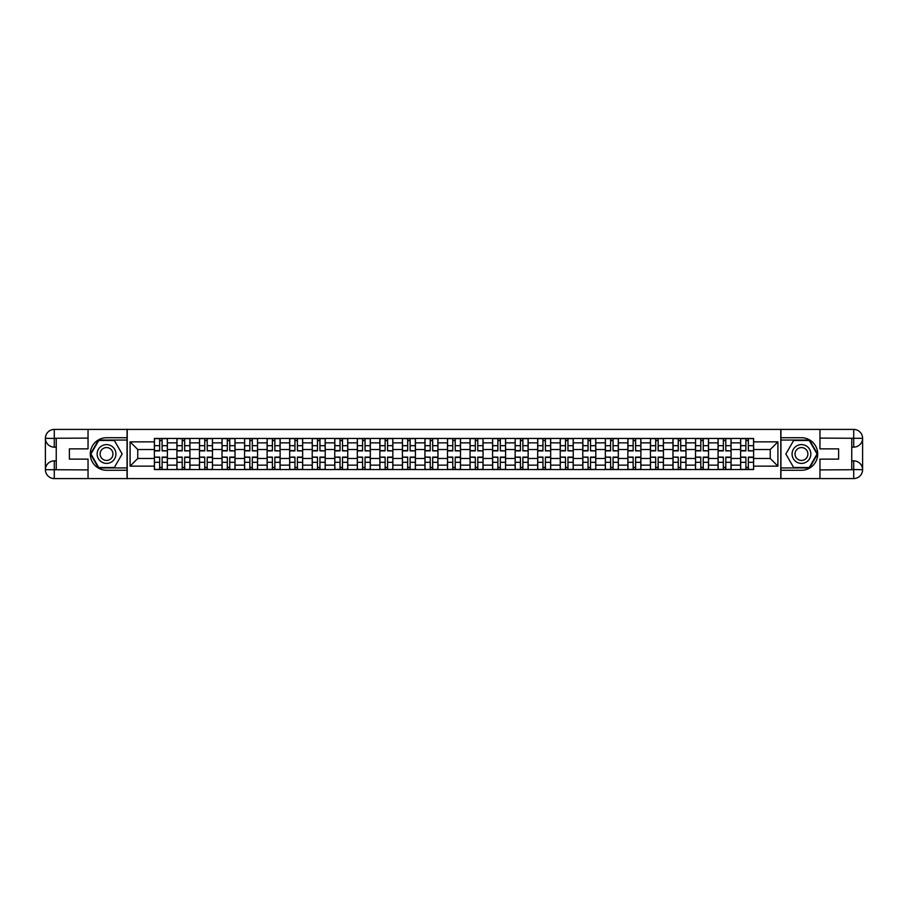<?xml version="1.0" encoding="UTF-8"?>
<svg xmlns="http://www.w3.org/2000/svg" width="908" height="908" viewBox="0 0 908 908"><rect width="100%" height="100%" fill="white"/><g stroke="black" fill="none" stroke-linecap="round" stroke-linejoin="round"><path stroke-width="1.36" d="M84.138 478.573L823.862 478.573M823.862 429.427L84.138 429.427M176.924 469.538L176.924 442.866L167.39 442.866L167.39 469.538M167.39 442.866L167.39 438.462M176.924 442.866L176.924 438.462M189.931 438.462L189.931 469.538M199.476 469.538L199.476 438.462M212.483 438.462L212.483 469.538M222.017 469.538L222.017 438.462M235.024 438.462L235.024 469.538M244.57 469.538L244.57 438.462M257.577 438.462L257.577 469.538M267.111 469.538L267.111 438.462M280.129 438.462L280.129 469.538M289.663 469.538L289.663 438.462M302.67 438.462L302.67 469.538M312.216 469.538L312.216 438.462M325.223 438.462L325.223 469.538M334.757 469.538L334.757 438.462M347.764 438.462L347.764 469.538M357.309 469.538L357.309 438.462M370.316 438.462L370.316 469.538M379.85 469.538L379.85 438.462M392.858 438.462L392.858 469.538M402.403 469.538L402.403 438.462M415.41 438.462L415.41 469.538M424.944 469.538L424.944 438.462M437.951 438.462L437.951 469.538M447.496 469.538L447.496 438.462M460.504 438.462L460.504 469.538M470.049 469.538L470.049 438.462M483.056 438.462L483.056 469.538M492.59 469.538L492.59 438.462M505.597 438.462L505.597 469.538M515.142 469.538L515.142 438.462M528.15 438.462L528.15 469.538M537.684 469.538L537.684 438.462M550.691 438.462L550.691 469.538M560.236 469.538L560.236 438.462M573.243 438.462L573.243 469.538M582.777 469.538L582.777 438.462M595.784 438.462L595.784 469.538M605.33 469.538L605.33 438.462M618.337 438.462L618.337 469.538M627.871 469.538L627.871 438.462M640.889 438.462L640.889 469.538M650.423 469.538L650.423 438.462M663.43 438.462L663.43 469.538M672.976 469.538L672.976 438.462M685.983 438.462L685.983 469.538M695.517 469.538L695.517 438.462M708.524 438.462L708.524 469.538M718.069 469.538L718.069 438.462M731.076 438.462L731.076 469.538M740.61 469.538L740.61 438.462M740.61 458.483L731.076 458.483M718.069 458.483L708.524 458.483M695.517 458.483L685.983 458.483M672.976 458.483L663.43 458.483M650.423 458.483L640.889 458.483M627.871 458.483L618.337 458.483M605.33 458.483L595.784 458.483M582.777 458.483L573.243 458.483M560.236 458.483L550.691 458.483M537.684 458.483L528.15 458.483M515.142 458.483L505.597 458.483M492.59 458.483L483.056 458.483M470.049 458.483L460.504 458.483M447.496 458.483L437.951 458.483M424.944 458.483L415.41 458.483M402.403 458.483L392.858 458.483M379.85 458.483L370.316 458.483M357.309 458.483L347.764 458.483M334.757 458.483L325.223 458.483M312.216 458.483L302.67 458.483M289.663 458.483L280.129 458.483M267.111 458.483L257.577 458.483M244.57 458.483L235.024 458.483M222.017 458.483L212.483 458.483M199.476 458.483L189.931 458.483M176.924 458.483L167.39 458.483M740.61 449.517L731.076 449.517M718.069 449.517L708.524 449.517M695.517 449.517L685.983 449.517M672.976 449.517L663.43 449.517M650.423 449.517L640.889 449.517M627.871 449.517L618.337 449.517M605.33 449.517L595.784 449.517M582.777 449.517L573.243 449.517M560.236 449.517L550.691 449.517M537.684 449.517L528.15 449.517M515.142 449.517L505.597 449.517M492.59 449.517L483.056 449.517M470.049 449.517L460.504 449.517M447.496 449.517L437.951 449.517M424.944 449.517L415.41 449.517M402.403 449.517L392.858 449.517M379.85 449.517L370.316 449.517M357.309 449.517L347.764 449.517M334.757 449.517L325.223 449.517M312.216 449.517L302.67 449.517M289.663 449.517L280.129 449.517M267.111 449.517L257.577 449.517M244.57 449.517L235.024 449.517M222.017 449.517L212.483 449.517M199.476 449.517L189.931 449.517M176.924 449.517L167.39 449.517M137.755 458.483L154.383 458.483L154.383 449.517L137.755 449.517L137.755 458.483L130.094 466.144L130.094 441.856L154.383 441.856L154.383 449.517M753.617 449.517L753.617 458.483L770.245 458.483L770.245 449.517L753.617 449.517L753.617 438.462L154.383 438.462L154.383 441.856M753.617 441.856L777.906 441.856L777.906 466.144L753.617 466.144L753.617 458.483M154.383 458.483L154.383 469.538L753.617 469.538L753.617 466.144M154.383 466.144L130.094 466.144M780.789 478.788L780.789 429.212M127.211 478.788L127.211 429.212M162.112 467.37L159.66 467.37M159.66 440.63L162.112 440.63M184.664 467.37L182.202 467.37M182.202 440.63L184.664 440.63M207.206 467.37L204.754 467.37M204.754 440.63L207.206 440.63M229.758 467.37L227.295 467.37M227.295 440.63L229.758 440.63M252.299 467.37L249.848 467.37M249.848 440.63L252.299 440.63M274.852 467.37L272.389 467.37M272.389 440.63L274.852 440.63M297.393 467.37L294.941 467.37M294.941 440.63L297.393 440.63M319.945 467.37L317.482 467.37M317.482 440.63L319.945 440.63M342.486 467.37L340.035 467.37M340.035 440.63L342.486 440.63M365.039 467.37L362.587 467.37M362.587 440.63L365.039 440.63M387.591 467.37L385.128 467.37M385.128 440.63L387.591 440.63M410.132 467.37L407.681 467.37M407.681 440.63L410.132 440.63M432.685 467.37L430.222 467.37M430.222 440.63L432.685 440.63M455.226 467.37L452.774 467.37M452.774 440.63L455.226 440.63M477.778 467.37L475.315 467.37M475.315 440.63L477.778 440.63M500.319 467.37L497.868 467.37M497.868 440.63L500.319 440.63M522.872 467.37L520.409 467.37M520.409 440.63L522.872 440.63M545.413 467.37L542.961 467.37M542.961 440.63L545.413 440.63M567.965 467.37L565.514 467.37M565.514 440.63L567.965 440.63M590.518 467.37L588.055 467.37M588.055 440.63L590.518 440.63M613.059 467.37L610.607 467.37M610.607 440.63L613.059 440.63M635.611 467.37L633.148 467.37M633.148 440.63L635.611 440.63M658.152 467.37L655.701 467.37M655.701 440.63L658.152 440.63M680.705 467.37L678.242 467.37M678.242 440.63L680.705 440.63M703.246 467.37L700.794 467.37M700.794 440.63L703.246 440.63M725.798 467.37L723.335 467.37M723.335 440.63L725.798 440.63M748.34 467.37L745.888 467.37M745.888 440.63L748.34 440.63M130.094 441.856L137.755 449.517M770.245 458.483L777.906 466.144M770.245 449.517L777.906 441.856M162.112 450.584L167.31 450.89L162.112 450.89L162.112 438.609L167.31 438.609L164.427 438.609M167.31 450.584L167.31 438.609M159.66 440.482L162.112 440.482M157.345 438.609L154.451 438.609L154.451 450.89L159.66 450.89L159.66 438.609L157.561 438.609M154.451 438.609L164.212 438.609M159.66 457.416L154.451 457.11L159.66 457.11L159.66 469.391L154.451 469.391L157.345 469.391M154.451 457.416L154.451 469.391M162.112 467.518L159.66 467.518M164.427 469.391L167.31 469.391L167.31 457.11L162.112 457.11L162.112 469.391L164.212 469.391M167.31 469.391L157.561 469.391M184.664 450.584L189.863 450.89L184.664 450.89L184.664 438.609L189.863 438.609L186.969 438.609M189.863 450.584L189.863 438.609M182.202 440.482L184.664 440.482M179.886 438.609L177.003 438.609L177.003 450.89L182.202 450.89L182.202 438.609L180.102 438.609M177.003 438.609L186.753 438.609M207.206 450.584L212.415 450.89L207.206 450.89L207.206 438.609L212.415 438.609L209.521 438.609M212.415 450.584L212.415 438.609M204.754 440.482L207.206 440.482M202.439 438.609L199.544 438.609L199.544 450.89L204.754 450.89L204.754 438.609L202.654 438.609M199.544 438.609L209.305 438.609M56.239 447.133L54.287 447.133A8.887 8.887 0 0 1 45.4 438.314A8.887 8.887 0 0 1 54.287 429.427L127.063 429.427L127.063 437.735L106.542 437.735A16.265 16.265 0 0 0 90.278 454A16.265 16.265 0 0 0 106.542 470.265L127.063 470.265L127.063 478.573L54.287 478.573A8.887 8.887 0 0 1 45.4 469.686A8.887 8.887 0 0 1 54.287 460.867L56.239 460.867M127.063 470.265L127.063 437.735M88.042 429.427L88.042 448.87L69.394 448.87L69.394 459.13L88.042 459.13L88.042 478.573M54.287 447.133A8.887 8.887 0 0 1 45.4 438.314L54.287 438.462L54.287 447.133A8.887 8.887 0 0 1 45.4 438.314L45.4 469.686L88.042 469.901M54.287 469.901L54.287 478.573A8.887 8.887 0 0 1 45.4 469.686A8.887 8.887 0 0 1 54.287 460.867L54.287 469.538L56.239 469.538L56.239 438.462L54.287 438.462M127.063 440.051L98.484 440.051L90.437 454L98.484 467.949L127.063 467.949M851.761 460.867L853.713 460.867A8.887 8.887 0 0 1 862.6 469.686A8.887 8.887 0 0 1 853.713 478.573L780.937 478.573L780.937 470.265L801.458 470.265A16.265 16.265 0 0 0 817.722 454A16.265 16.265 0 0 0 801.458 437.735L780.937 437.735L780.937 429.427L853.713 429.427A8.887 8.887 0 0 1 862.6 438.314A8.887 8.887 0 0 1 853.713 447.133L851.761 447.133M780.937 437.735L780.937 470.265M819.958 478.573L819.958 459.13L838.606 459.13L838.606 448.87L819.958 448.87L819.958 429.427M853.713 460.867A8.887 8.887 0 0 1 862.6 469.686L853.713 469.538L853.713 460.867A8.887 8.887 0 0 1 862.6 469.686L862.6 438.314L819.958 438.099M853.713 438.099L853.713 429.427A8.887 8.887 0 0 1 862.6 438.314A8.887 8.887 0 0 1 853.713 447.133L853.713 438.462L851.761 438.462L851.761 469.538L853.713 469.538M780.937 467.949L809.516 467.949L817.563 454L809.516 440.051L780.937 440.051M97.145 454A9.398 9.398 0 0 0 106.542 463.398A9.398 9.398 0 0 0 115.929 454A9.398 9.398 0 0 0 106.542 444.602A9.398 9.398 0 0 0 97.145 454M100.107 454A6.435 6.435 0 0 0 106.542 460.435A6.435 6.435 0 0 0 112.967 454A6.435 6.435 0 0 0 106.542 447.565A6.435 6.435 0 0 0 100.107 454M114.34 440.482L122.137 454L114.34 467.518L98.734 467.518L90.936 454L98.734 440.482L114.34 440.482M792.071 454A9.398 9.398 0 0 0 801.458 463.398A9.398 9.398 0 0 0 810.855 454A9.398 9.398 0 0 0 801.458 444.602A9.398 9.398 0 0 0 792.071 454M795.033 454A6.435 6.435 0 0 0 801.458 460.435A6.435 6.435 0 0 0 807.893 454A6.435 6.435 0 0 0 801.458 447.565A6.435 6.435 0 0 0 795.033 454M809.266 440.482L817.064 454L809.266 467.518L793.66 467.518L785.863 454L793.66 440.482L809.266 440.482M182.202 457.416L177.003 457.11L182.202 457.11L182.202 469.391L177.003 469.391L179.886 469.391M177.003 457.416L177.003 469.391M184.664 467.518L182.202 467.518M186.969 469.391L189.863 469.391L189.863 457.11L184.664 457.11L184.664 469.391L186.753 469.391M189.863 469.391L180.102 469.391M204.754 457.416L199.544 457.11L204.754 457.11L204.754 469.391L199.544 469.391L202.439 469.391M199.544 457.416L199.544 469.391M207.206 467.518L204.754 467.518M209.521 469.391L212.415 469.391L212.415 457.11L207.206 457.11L207.206 469.391L209.305 469.391M212.415 469.391L202.654 469.391M229.758 450.584L234.956 450.89L229.758 450.89L229.758 438.609L234.956 438.609L232.062 438.609M234.956 450.584L234.956 438.609M227.295 440.482L229.758 440.482M224.98 438.609L222.097 438.609L222.097 450.89L227.295 450.89L227.295 438.609L225.207 438.609M222.097 438.609L231.846 438.609M252.299 450.584L257.509 450.89L252.299 450.89L252.299 438.609L257.509 438.609L254.615 438.609M257.509 450.584L257.509 438.609M249.848 440.482L252.299 440.482M247.532 438.609L244.638 438.609L244.638 450.89L249.848 450.89L249.848 438.609L247.748 438.609M244.638 438.609L254.399 438.609M274.852 450.584L280.05 450.89L274.852 450.89L274.852 438.609L280.05 438.609L277.167 438.609M280.05 450.584L280.05 438.609M272.389 440.482L274.852 440.482M270.085 438.609L267.19 438.609L267.19 450.89L272.389 450.89L272.389 438.609L270.3 438.609M267.19 438.609L276.94 438.609M227.295 457.416L222.097 457.11L227.295 457.11L227.295 469.391L222.097 469.391L224.98 469.391M222.097 457.416L222.097 469.391M229.758 467.518L227.295 467.518M232.062 469.391L234.956 469.391L234.956 457.11L229.758 457.11L229.758 469.391L231.846 469.391M234.956 469.391L225.207 469.391M249.848 457.416L244.638 457.11L249.848 457.11L249.848 469.391L244.638 469.391L247.532 469.391M244.638 457.416L244.638 469.391M252.299 467.518L249.848 467.518M254.615 469.391L257.509 469.391L257.509 457.11L252.299 457.11L252.299 469.391L254.399 469.391M257.509 469.391L247.748 469.391M272.389 457.416L267.19 457.11L272.389 457.11L272.389 469.391L267.19 469.391L270.085 469.391M267.19 457.416L267.19 469.391M274.852 467.518L272.389 467.518M277.167 469.391L280.05 469.391L280.05 457.11L274.852 457.11L274.852 469.391L276.94 469.391M280.05 469.391L270.3 469.391M297.393 450.584L302.602 450.89L297.393 450.89L297.393 438.609L302.602 438.609L299.708 438.609M302.602 450.584L302.602 438.609M294.941 440.482L297.393 440.482M292.626 438.609L289.731 438.609L289.731 450.89L294.941 450.89L294.941 438.609L292.841 438.609M289.731 438.609L299.492 438.609M294.941 457.416L289.731 457.11L294.941 457.11L294.941 469.391L289.731 469.391L292.626 469.391M289.731 457.416L289.731 469.391M297.393 467.518L294.941 467.518M299.708 469.391L302.602 469.391L302.602 457.11L297.393 457.11L297.393 469.391L299.492 469.391M302.602 469.391L292.841 469.391M319.945 450.584L325.143 450.89L319.945 450.89L319.945 438.609L325.143 438.609L322.261 438.609M325.143 450.584L325.143 438.609M317.482 440.482L319.945 440.482M315.178 438.609L312.284 438.609L312.284 450.89L317.482 450.89L317.482 438.609L315.394 438.609M312.284 438.609L322.045 438.609M317.482 457.416L312.284 457.11L317.482 457.11L317.482 469.391L312.284 469.391L315.178 469.391M312.284 457.416L312.284 469.391M319.945 467.518L317.482 467.518M322.261 469.391L325.143 469.391L325.143 457.11L319.945 457.11L319.945 469.391L322.045 469.391M325.143 469.391L315.394 469.391M342.486 450.584L347.696 450.89L342.486 450.89L342.486 438.609L347.696 438.609L344.802 438.609M347.696 450.584L347.696 438.609M340.035 440.482L342.486 440.482M337.719 438.609L334.836 438.609L334.836 450.89L340.035 450.89L340.035 438.609L337.935 438.609M334.836 438.609L344.586 438.609M340.035 457.416L334.836 457.11L340.035 457.11L340.035 469.391L334.836 469.391L337.719 469.391M334.836 457.416L334.836 469.391M342.486 467.518L340.035 467.518M344.802 469.391L347.696 469.391L347.696 457.11L342.486 457.11L342.486 469.391L344.586 469.391M347.696 469.391L337.935 469.391M365.039 450.584L370.237 450.89L365.039 450.89L365.039 438.609L370.237 438.609L367.354 438.609M370.237 450.584L370.237 438.609M362.587 440.482L365.039 440.482M360.272 438.609L357.377 438.609L357.377 450.89L362.587 450.89L362.587 438.609L360.487 438.609M357.377 438.609L367.138 438.609M362.587 457.416L357.377 457.11L362.587 457.11L362.587 469.391L357.377 469.391L360.272 469.391M357.377 457.416L357.377 469.391M365.039 467.518L362.587 467.518M367.354 469.391L370.237 469.391L370.237 457.11L365.039 457.11L365.039 469.391L367.138 469.391M370.237 469.391L360.487 469.391M387.591 450.584L392.789 450.89L387.591 450.89L387.591 438.609L392.789 438.609L389.895 438.609M392.789 450.584L392.789 438.609M385.128 440.482L387.591 440.482M382.813 438.609L379.93 438.609L379.93 450.89L385.128 450.89L385.128 438.609L383.028 438.609M379.93 438.609L389.68 438.609M410.132 450.584L415.342 450.89L410.132 450.89L410.132 438.609L415.342 438.609L412.448 438.609M415.342 450.584L415.342 438.609M407.681 440.482L410.132 440.482M405.365 438.609L402.471 438.609L402.471 450.89L407.681 450.89L407.681 438.609L405.581 438.609M402.471 438.609L412.232 438.609M432.685 450.584L437.883 450.89L432.685 450.89L432.685 438.609L437.883 438.609L434.989 438.609M437.883 450.584L437.883 438.609M430.222 440.482L432.685 440.482M427.906 438.609L425.023 438.609L425.023 450.89L430.222 450.89L430.222 438.609L428.133 438.609M425.023 438.609L434.773 438.609M455.226 450.584L460.435 450.89L455.226 450.89L455.226 438.609L460.435 438.609L457.541 438.609M460.435 450.584L460.435 438.609M452.774 440.482L455.226 440.482M450.459 438.609L447.565 438.609L447.565 450.89L452.774 450.89L452.774 438.609L450.674 438.609M447.565 438.609L457.326 438.609M477.778 450.584L482.977 450.89L477.778 450.89L477.778 438.609L482.977 438.609L480.094 438.609M482.977 450.584L482.977 438.609M475.315 440.482L477.778 440.482M473.011 438.609L470.117 438.609L470.117 450.89L475.315 450.89L475.315 438.609L473.227 438.609M470.117 438.609L479.867 438.609M500.319 450.584L505.529 450.89L500.319 450.89L500.319 438.609L505.529 438.609L502.635 438.609M505.529 450.584L505.529 438.609M497.868 440.482L500.319 440.482M495.552 438.609L492.658 438.609L492.658 450.89L497.868 450.89L497.868 438.609L495.768 438.609M492.658 438.609L502.419 438.609M385.128 457.416L379.93 457.11L385.128 457.11L385.128 469.391L379.93 469.391L382.813 469.391M379.93 457.416L379.93 469.391M387.591 467.518L385.128 467.518M389.895 469.391L392.789 469.391L392.789 457.11L387.591 457.11L387.591 469.391L389.68 469.391M392.789 469.391L383.028 469.391M407.681 457.416L402.471 457.11L407.681 457.11L407.681 469.391L402.471 469.391L405.365 469.391M402.471 457.416L402.471 469.391M410.132 467.518L407.681 467.518M412.448 469.391L415.342 469.391L415.342 457.11L410.132 457.11L410.132 469.391L412.232 469.391M415.342 469.391L405.581 469.391M430.222 457.416L425.023 457.11L430.222 457.11L430.222 469.391L425.023 469.391L427.906 469.391M425.023 457.416L425.023 469.391M432.685 467.518L430.222 467.518M434.989 469.391L437.883 469.391L437.883 457.11L432.685 457.11L432.685 469.391L434.773 469.391M437.883 469.391L428.133 469.391M452.774 457.416L447.565 457.11L452.774 457.11L452.774 469.391L447.565 469.391L450.459 469.391M447.565 457.416L447.565 469.391M455.226 467.518L452.774 467.518M457.541 469.391L460.435 469.391L460.435 457.11L455.226 457.11L455.226 469.391L457.326 469.391M460.435 469.391L450.674 469.391M475.315 457.416L470.117 457.11L475.315 457.11L475.315 469.391L470.117 469.391L473.011 469.391M470.117 457.416L470.117 469.391M477.778 467.518L475.315 467.518M480.094 469.391L482.977 469.391L482.977 457.11L477.778 457.11L477.778 469.391L479.867 469.391M482.977 469.391L473.227 469.391M497.868 457.416L492.658 457.11L497.868 457.11L497.868 469.391L492.658 469.391L495.552 469.391M492.658 457.416L492.658 469.391M500.319 467.518L497.868 467.518M502.635 469.391L505.529 469.391L505.529 457.11L500.319 457.11L500.319 469.391L502.419 469.391M505.529 469.391L495.768 469.391M522.872 450.584L528.07 450.89L522.872 450.89L522.872 438.609L528.07 438.609L525.187 438.609M528.07 450.584L528.07 438.609M520.409 440.482L522.872 440.482M518.105 438.609L515.211 438.609L515.211 450.89L520.409 450.89L520.409 438.609L518.32 438.609M515.211 438.609L524.972 438.609M520.409 457.416L515.211 457.11L520.409 457.11L520.409 469.391L515.211 469.391L518.105 469.391M515.211 457.416L515.211 469.391M522.872 467.518L520.409 467.518M525.187 469.391L528.07 469.391L528.07 457.11L522.872 457.11L522.872 469.391L524.972 469.391M528.07 469.391L518.32 469.391M545.413 450.584L550.623 450.89L545.413 450.89L545.413 438.609L550.623 438.609L547.728 438.609M550.623 450.584L550.623 438.609M542.961 440.482L545.413 440.482M540.646 438.609L537.763 438.609L537.763 450.89L542.961 450.89L542.961 438.609L540.862 438.609M537.763 438.609L547.513 438.609M542.961 457.416L537.763 457.11L542.961 457.11L542.961 469.391L537.763 469.391L540.646 469.391M537.763 457.416L537.763 469.391M545.413 467.518L542.961 467.518M547.728 469.391L550.623 469.391L550.623 457.11L545.413 457.11L545.413 469.391L547.513 469.391M550.623 469.391L540.862 469.391M567.965 450.584L573.164 450.89L567.965 450.89L567.965 438.609L573.164 438.609L570.281 438.609M573.164 450.584L573.164 438.609M565.514 440.482L567.965 440.482M563.198 438.609L560.304 438.609L560.304 450.89L565.514 450.89L565.514 438.609L563.414 438.609M560.304 438.609L570.065 438.609M565.514 457.416L560.304 457.11L565.514 457.11L565.514 469.391L560.304 469.391L563.198 469.391M560.304 457.416L560.304 469.391M567.965 467.518L565.514 467.518M570.281 469.391L573.164 469.391L573.164 457.11L567.965 457.11L567.965 469.391L570.065 469.391M573.164 469.391L563.414 469.391M590.518 450.584L595.716 450.89L590.518 450.89L590.518 438.609L595.716 438.609L592.822 438.609M595.716 450.584L595.716 438.609M588.055 440.482L590.518 440.482M585.739 438.609L582.857 438.609L582.857 450.89L588.055 450.89L588.055 438.609L585.955 438.609M582.857 438.609L592.606 438.609M588.055 457.416L582.857 457.11L588.055 457.11L588.055 469.391L582.857 469.391L585.739 469.391M582.857 457.416L582.857 469.391M590.518 467.518L588.055 467.518M592.822 469.391L595.716 469.391L595.716 457.11L590.518 457.11L590.518 469.391L592.606 469.391M595.716 469.391L585.955 469.391M613.059 450.584L618.269 450.89L613.059 450.89L613.059 438.609L618.269 438.609L615.374 438.609M618.269 450.584L618.269 438.609M610.607 440.482L613.059 440.482M608.292 438.609L605.398 438.609L605.398 450.89L610.607 450.89L610.607 438.609L608.508 438.609M605.398 438.609L615.159 438.609M610.607 457.416L605.398 457.11L610.607 457.11L610.607 469.391L605.398 469.391L608.292 469.391M605.398 457.416L605.398 469.391M613.059 467.518L610.607 467.518M615.374 469.391L618.269 469.391L618.269 457.11L613.059 457.11L613.059 469.391L615.159 469.391M618.269 469.391L608.508 469.391M635.611 450.584L640.81 450.89L635.611 450.89L635.611 438.609L640.81 438.609L637.915 438.609M640.81 450.584L640.81 438.609M633.148 440.482L635.611 440.482M630.833 438.609L627.95 438.609L627.95 450.89L633.148 450.89L633.148 438.609L631.06 438.609M627.95 438.609L637.7 438.609M633.148 457.416L627.95 457.11L633.148 457.11L633.148 469.391L627.95 469.391L630.833 469.391M627.95 457.416L627.95 469.391M635.611 467.518L633.148 467.518M637.915 469.391L640.81 469.391L640.81 457.11L635.611 457.11L635.611 469.391L637.7 469.391M640.81 469.391L631.06 469.391M658.152 450.584L663.362 450.89L658.152 450.89L658.152 438.609L663.362 438.609L660.468 438.609M663.362 450.584L663.362 438.609M655.701 440.482L658.152 440.482M653.385 438.609L650.491 438.609L650.491 450.89L655.701 450.89L655.701 438.609L653.601 438.609M650.491 438.609L660.252 438.609M655.701 457.416L650.491 457.11L655.701 457.11L655.701 469.391L650.491 469.391L653.385 469.391M650.491 457.416L650.491 469.391M658.152 467.518L655.701 467.518M660.468 469.391L663.362 469.391L663.362 457.11L658.152 457.11L658.152 469.391L660.252 469.391M663.362 469.391L653.601 469.391M680.705 450.584L685.903 450.89L680.705 450.89L680.705 438.609L685.903 438.609L683.02 438.609M685.903 450.584L685.903 438.609M678.242 440.482L680.705 440.482M675.938 438.609L673.044 438.609L673.044 450.89L678.242 450.89L678.242 438.609L676.154 438.609M673.044 438.609L682.793 438.609M678.242 457.416L673.044 457.11L678.242 457.11L678.242 469.391L673.044 469.391L675.938 469.391M673.044 457.416L673.044 469.391M680.705 467.518L678.242 467.518M683.02 469.391L685.903 469.391L685.903 457.11L680.705 457.11L680.705 469.391L682.793 469.391M685.903 469.391L676.154 469.391M703.246 450.584L708.456 450.89L703.246 450.89L703.246 438.609L708.456 438.609L705.561 438.609M708.456 450.584L708.456 438.609M700.794 440.482L703.246 440.482M698.479 438.609L695.585 438.609L695.585 450.89L700.794 450.89L700.794 438.609L698.695 438.609M695.585 438.609L705.346 438.609M700.794 457.416L695.585 457.11L700.794 457.11L700.794 469.391L695.585 469.391L698.479 469.391M695.585 457.416L695.585 469.391M703.246 467.518L700.794 467.518M705.561 469.391L708.456 469.391L708.456 457.11L703.246 457.11L703.246 469.391L705.346 469.391M708.456 469.391L698.695 469.391M725.798 450.584L730.997 450.89L725.798 450.89L725.798 438.609L730.997 438.609L728.114 438.609M730.997 450.584L730.997 438.609M723.335 440.482L725.798 440.482M721.031 438.609L718.137 438.609L718.137 450.89L723.335 450.89L723.335 438.609L721.247 438.609M718.137 438.609L727.898 438.609M723.335 457.416L718.137 457.11L723.335 457.11L723.335 469.391L718.137 469.391L721.031 469.391M718.137 457.416L718.137 469.391M725.798 467.518L723.335 467.518M728.114 469.391L730.997 469.391L730.997 457.11L725.798 457.11L725.798 469.391L727.898 469.391M730.997 469.391L721.247 469.391M748.34 450.584L753.549 450.89L748.34 450.89L748.34 438.609L753.549 438.609L750.655 438.609M753.549 450.584L753.549 438.609M745.888 440.482L748.34 440.482M743.573 438.609L740.69 438.609L740.69 450.89L745.888 450.89L745.888 438.609L743.788 438.609M740.69 438.609L750.439 438.609M745.888 457.416L740.69 457.11L745.888 457.11L745.888 469.391L740.69 469.391L743.573 469.391M740.69 457.416L740.69 469.391M748.34 467.518L745.888 467.518M750.655 469.391L753.549 469.391L753.549 457.11L748.34 457.11L748.34 469.391L750.439 469.391M753.549 469.391L743.788 469.391M718.069 442.866L708.524 442.866M695.517 442.866L685.983 442.866M672.976 442.866L663.43 442.866M650.423 442.866L640.889 442.866M627.871 442.866L618.337 442.866M605.33 442.866L595.784 442.866M582.777 442.866L573.243 442.866M560.236 442.866L550.691 442.866M537.684 442.866L528.15 442.866M515.142 442.866L505.597 442.866M492.59 442.866L483.056 442.866M470.049 442.866L460.504 442.866M447.496 442.866L437.951 442.866M424.944 442.866L415.41 442.866M402.403 442.866L392.858 442.866M379.85 442.866L370.316 442.866M357.309 442.866L347.764 442.866M334.757 442.866L325.223 442.866M312.216 442.866L302.67 442.866M289.663 442.866L280.129 442.866M267.111 442.866L257.577 442.866M244.57 442.866L235.024 442.866M222.017 442.866L212.483 442.866M199.476 442.866L189.931 442.866M740.61 442.866L731.076 442.866M718.069 465.134L708.524 465.134M695.517 465.134L685.983 465.134M672.976 465.134L663.43 465.134M650.423 465.134L640.889 465.134M627.871 465.134L618.337 465.134M605.33 465.134L595.784 465.134M582.777 465.134L573.243 465.134M560.236 465.134L550.691 465.134M537.684 465.134L528.15 465.134M515.142 465.134L505.597 465.134M492.59 465.134L483.056 465.134M470.049 465.134L460.504 465.134M447.496 465.134L437.951 465.134M424.944 465.134L415.41 465.134M402.403 465.134L392.858 465.134M379.85 465.134L370.316 465.134M357.309 465.134L347.764 465.134M334.757 465.134L325.223 465.134M312.216 465.134L302.67 465.134M289.663 465.134L280.129 465.134M267.111 465.134L257.577 465.134M244.57 465.134L235.024 465.134M222.017 465.134L212.483 465.134M199.476 465.134L189.931 465.134M176.924 465.134L167.39 465.134M740.61 465.134L731.076 465.134M162.112 445.703L167.31 445.703M154.451 450.584L159.66 450.584M154.451 445.703L159.66 445.703M159.66 462.297L154.451 462.297M167.31 457.416L162.112 457.416M167.31 462.297L162.112 462.297M184.664 445.703L189.863 445.703M177.003 450.584L182.202 450.584M177.003 445.703L182.202 445.703M207.206 445.703L212.415 445.703M199.544 450.584L204.754 450.584M199.544 445.703L204.754 445.703M88.042 438.099L54.083 438.258M45.4 469.686A8.887 8.887 0 0 1 54.287 460.867M45.4 438.314A8.887 8.887 0 0 1 54.287 429.427L54.287 438.099M819.958 469.901L853.917 469.742M862.6 438.314A8.887 8.887 0 0 1 853.713 447.133M862.6 469.686A8.887 8.887 0 0 1 853.713 478.573L853.713 469.901M182.202 462.297L177.003 462.297M189.863 457.416L184.664 457.416M189.863 462.297L184.664 462.297M204.754 462.297L199.544 462.297M212.415 457.416L207.206 457.416M212.415 462.297L207.206 462.297M229.758 445.703L234.956 445.703M222.097 450.584L227.295 450.584M222.097 445.703L227.295 445.703M252.299 445.703L257.509 445.703M244.638 450.584L249.848 450.584M244.638 445.703L249.848 445.703M274.852 445.703L280.05 445.703M267.19 450.584L272.389 450.584M267.19 445.703L272.389 445.703M227.295 462.297L222.097 462.297M234.956 457.416L229.758 457.416M234.956 462.297L229.758 462.297M249.848 462.297L244.638 462.297M257.509 457.416L252.299 457.416M257.509 462.297L252.299 462.297M272.389 462.297L267.19 462.297M280.05 457.416L274.852 457.416M280.05 462.297L274.852 462.297M297.393 445.703L302.602 445.703M289.731 450.584L294.941 450.584M289.731 445.703L294.941 445.703M294.941 462.297L289.731 462.297M302.602 457.416L297.393 457.416M302.602 462.297L297.393 462.297M319.945 445.703L325.143 445.703M312.284 450.584L317.482 450.584M312.284 445.703L317.482 445.703M317.482 462.297L312.284 462.297M325.143 457.416L319.945 457.416M325.143 462.297L319.945 462.297M342.486 445.703L347.696 445.703M334.836 450.584L340.035 450.584M334.836 445.703L340.035 445.703M340.035 462.297L334.836 462.297M347.696 457.416L342.486 457.416M347.696 462.297L342.486 462.297M365.039 445.703L370.237 445.703M357.377 450.584L362.587 450.584M357.377 445.703L362.587 445.703M362.587 462.297L357.377 462.297M370.237 457.416L365.039 457.416M370.237 462.297L365.039 462.297M387.591 445.703L392.789 445.703M379.93 450.584L385.128 450.584M379.93 445.703L385.128 445.703M410.132 445.703L415.342 445.703M402.471 450.584L407.681 450.584M402.471 445.703L407.681 445.703M432.685 445.703L437.883 445.703M425.023 450.584L430.222 450.584M425.023 445.703L430.222 445.703M455.226 445.703L460.435 445.703M447.565 450.584L452.774 450.584M447.565 445.703L452.774 445.703M477.778 445.703L482.977 445.703M470.117 450.584L475.315 450.584M470.117 445.703L475.315 445.703M500.319 445.703L505.529 445.703M492.658 450.584L497.868 450.584M492.658 445.703L497.868 445.703M385.128 462.297L379.93 462.297M392.789 457.416L387.591 457.416M392.789 462.297L387.591 462.297M407.681 462.297L402.471 462.297M415.342 457.416L410.132 457.416M415.342 462.297L410.132 462.297M430.222 462.297L425.023 462.297M437.883 457.416L432.685 457.416M437.883 462.297L432.685 462.297M452.774 462.297L447.565 462.297M460.435 457.416L455.226 457.416M460.435 462.297L455.226 462.297M475.315 462.297L470.117 462.297M482.977 457.416L477.778 457.416M482.977 462.297L477.778 462.297M497.868 462.297L492.658 462.297M505.529 457.416L500.319 457.416M505.529 462.297L500.319 462.297M522.872 445.703L528.07 445.703M515.211 450.584L520.409 450.584M515.211 445.703L520.409 445.703M520.409 462.297L515.211 462.297M528.07 457.416L522.872 457.416M528.07 462.297L522.872 462.297M545.413 445.703L550.623 445.703M537.763 450.584L542.961 450.584M537.763 445.703L542.961 445.703M542.961 462.297L537.763 462.297M550.623 457.416L545.413 457.416M550.623 462.297L545.413 462.297M567.965 445.703L573.164 445.703M560.304 450.584L565.514 450.584M560.304 445.703L565.514 445.703M565.514 462.297L560.304 462.297M573.164 457.416L567.965 457.416M573.164 462.297L567.965 462.297M590.518 445.703L595.716 445.703M582.857 450.584L588.055 450.584M582.857 445.703L588.055 445.703M588.055 462.297L582.857 462.297M595.716 457.416L590.518 457.416M595.716 462.297L590.518 462.297M613.059 445.703L618.269 445.703M605.398 450.584L610.607 450.584M605.398 445.703L610.607 445.703M610.607 462.297L605.398 462.297M618.269 457.416L613.059 457.416M618.269 462.297L613.059 462.297M635.611 445.703L640.81 445.703M627.95 450.584L633.148 450.584M627.95 445.703L633.148 445.703M633.148 462.297L627.95 462.297M640.81 457.416L635.611 457.416M640.81 462.297L635.611 462.297M658.152 445.703L663.362 445.703M650.491 450.584L655.701 450.584M650.491 445.703L655.701 445.703M655.701 462.297L650.491 462.297M663.362 457.416L658.152 457.416M663.362 462.297L658.152 462.297M680.705 445.703L685.903 445.703M673.044 450.584L678.242 450.584M673.044 445.703L678.242 445.703M678.242 462.297L673.044 462.297M685.903 457.416L680.705 457.416M685.903 462.297L680.705 462.297M703.246 445.703L708.456 445.703M695.585 450.584L700.794 450.584M695.585 445.703L700.794 445.703M700.794 462.297L695.585 462.297M708.456 457.416L703.246 457.416M708.456 462.297L703.246 462.297M725.798 445.703L730.997 445.703M718.137 450.584L723.335 450.584M718.137 445.703L723.335 445.703M723.335 462.297L718.137 462.297M730.997 457.416L725.798 457.416M730.997 462.297L725.798 462.297M748.34 445.703L753.549 445.703M740.69 450.584L745.888 450.584M740.69 445.703L745.888 445.703M745.888 462.297L740.69 462.297M753.549 457.416L748.34 457.416M753.549 462.297L748.34 462.297"/></g></svg>
